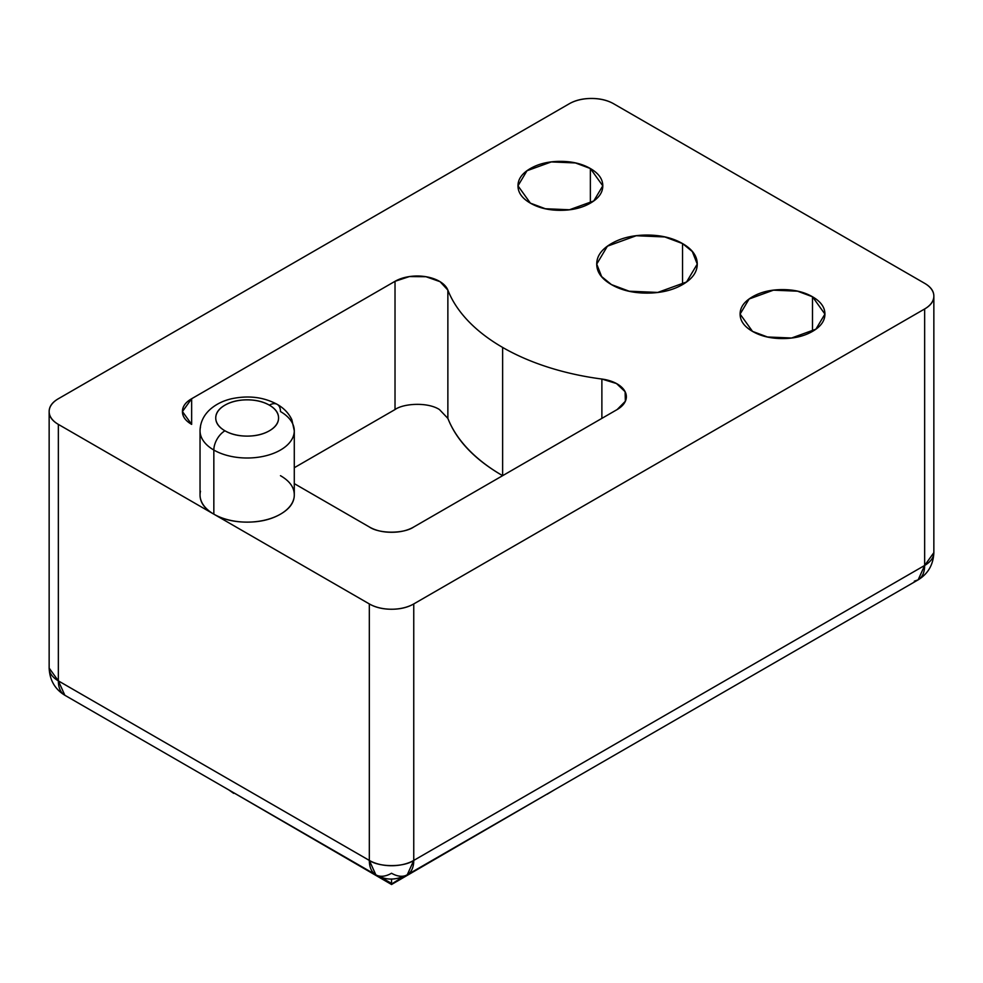 <?xml version="1.0" encoding="UTF-8"?>
<svg xmlns="http://www.w3.org/2000/svg" width="983" height="983" viewBox="0 0 983 983"><rect width="100%" height="100%" fill="white"/><g stroke="black" fill="none" stroke-linecap="round" stroke-linejoin="round"><path stroke-width="1.47" d="M280.474 475.686C289.678 480.994 294.286 487.408 294.286 494.928C294.286 502.436 289.678 508.85 280.474 514.158C271.283 519.466 260.176 522.133 247.163 522.133C234.151 522.133 223.043 519.466 213.839 514.158L213.839 450.042A15.703 9.068 -60 0 1 224.947 430.8A31.419 18.136 180 0 1 224.947 405.156A31.419 18.136 180 0 1 269.367 405.156C263.235 401.605 255.838 399.835 247.163 399.835C238.488 399.835 231.079 401.605 224.947 405.156C218.816 408.695 215.744 412.971 215.744 417.972C215.744 422.985 218.816 427.261 224.947 430.8C231.079 434.339 238.488 436.108 247.163 436.108C255.838 436.108 263.235 434.339 269.367 430.8C275.51 427.261 278.57 422.985 278.57 417.972C278.57 412.971 275.51 408.695 269.367 405.156A15.703 9.068 -60 0 1 277.231 404.369A15.703 9.068 120 0 0 269.367 405.156A31.419 18.136 180 0 1 269.367 430.8A31.419 18.136 180 0 1 224.947 430.8A15.703 9.068 120 0 0 213.839 450.042A47.123 27.205 0 0 0 262.215 456.579A47.123 27.205 0 0 0 293.856 434.449A47.123 27.205 180 0 1 262.215 456.579A47.123 27.205 180 0 1 213.839 450.042L213.839 514.158A47.123 27.205 0 0 0 262.215 520.695A47.123 27.205 0 0 0 293.856 498.578M682.534 243.563L682.534 284.603C672.716 290.268 660.871 293.106 646.986 293.106C633.113 293.106 621.268 290.268 611.451 284.603L601.633 276.592L596.73 264.083L607.408 246.192L636.234 235.736L664.803 236.952L682.534 243.563C692.339 249.227 697.254 256.072 697.254 264.083C697.254 272.094 692.339 278.939 682.534 284.603L682.534 243.563L692.339 251.574L697.254 264.083L686.564 281.974L657.738 292.43L629.169 291.214L611.451 284.603C601.633 278.939 596.73 272.094 596.73 264.083C596.73 256.072 601.633 249.227 611.451 243.563C621.268 237.898 633.113 235.06 646.986 235.06C660.871 235.06 672.716 237.898 682.534 243.563M294.286 494.928L294.286 430.8L291.84 419.68C288.793 413.29 283.915 408.191 277.231 404.369A15.703 9.068 -60 0 1 280.474 411.558A47.123 27.205 180 0 1 293.856 434.449M752.523 331.394L740.101 314.081L749.12 298.992L773.437 290.169L797.545 291.189L812.499 296.768L812.499 331.394C804.217 336.174 794.215 338.57 782.505 338.57C770.795 338.57 760.805 336.174 752.523 331.394C744.242 326.614 740.101 320.851 740.101 314.081C740.101 307.323 744.242 301.548 752.523 296.768C760.805 291.988 770.795 289.604 782.505 289.604C794.215 289.604 804.217 291.988 812.499 296.768C820.78 301.548 824.921 307.323 824.921 314.081C824.921 320.851 820.78 326.614 812.499 331.394L812.499 296.768L824.921 314.081L815.902 329.182L791.585 338.005L767.477 336.985L752.523 331.394M530.39 203.149L517.98 185.836L526.986 170.747L551.316 161.925L575.411 162.945L590.365 168.523L590.365 203.149C582.083 207.929 572.094 210.325 560.384 210.325C548.674 210.325 538.672 207.929 530.39 203.149C522.108 198.369 517.98 192.607 517.98 185.836C517.98 179.078 522.108 173.315 530.39 168.523C538.672 163.743 548.674 161.359 560.384 161.359C572.094 161.359 582.083 163.743 590.365 168.523C598.647 173.315 602.788 179.078 602.788 185.836C602.788 192.607 598.647 198.369 590.365 203.149L590.365 168.523L602.788 185.836L593.769 200.937L569.452 209.76L545.344 208.74L530.39 203.149M447.855 418.328L447.867 418.377C456.567 440.519 474.814 459.614 502.632 475.674L502.632 347.429A204.194 117.886 180 0 1 447.867 290.12L447.867 418.377A204.194 117.886 0 0 0 502.35 475.514M924.647 283.325L613.675 103.78C607.531 100.241 600.134 98.46 591.459 98.46C582.784 98.46 575.374 100.241 569.243 103.78L58.353 398.742C52.222 402.28 49.15 406.557 49.15 411.57C49.15 416.571 52.222 420.847 58.353 424.386L369.325 603.931C375.469 607.469 382.866 609.239 391.541 609.239C400.216 609.239 407.626 607.469 413.757 603.931L924.647 308.969C930.778 305.43 933.85 301.154 933.85 296.141C933.85 291.14 930.778 286.864 924.647 283.325L613.675 103.78A31.419 18.136 180 0 0 569.243 103.78L58.353 398.742A31.419 18.136 180 0 0 49.15 411.57A31.419 18.136 180 0 0 58.353 424.386L369.325 603.931L369.325 860.42L58.353 680.875L58.353 424.386L58.353 680.875L49.15 668.059A31.419 18.136 0 0 0 58.353 680.875A31.419 18.136 120 0 0 64.853 695.264L58.353 680.875L369.325 860.42A31.419 18.136 0 0 0 413.757 860.42L413.757 603.931L924.647 308.969L924.647 565.458L413.757 860.42L413.757 603.931A31.419 18.136 180 0 1 369.325 603.931L369.325 860.42L375.838 874.809A31.419 18.136 -60 0 1 369.325 860.42C379.327 867.338 403.755 867.338 413.757 860.42A31.419 18.136 60 0 1 407.245 874.809L413.757 860.42L924.647 565.458A31.419 18.136 0 0 0 933.85 552.643L924.647 565.458L918.147 579.847A31.419 18.136 -120 0 0 924.647 565.458L924.647 308.969A31.419 18.136 180 0 0 933.85 296.141A31.419 18.136 180 0 0 924.647 283.325M200.471 491.267A47.123 27.205 0 0 0 213.839 514.158C204.636 508.85 200.041 502.436 200.041 494.928L200.041 430.8C200.225 422.727 203.407 415.772 209.551 409.936C215.24 404.689 222.416 400.99 231.066 398.865C248.195 395.166 263.579 396.997 277.231 404.369M395.019 409.555L395.019 281.31A31.419 18.136 0 0 1 425.958 276.714A31.419 18.136 0 0 1 447.867 290.12L447.867 418.377L439.45 409.555C427.421 401.777 403.263 403.522 395.019 409.555L294.286 467.724L395.019 409.555L395.019 281.31L191.648 398.729L191.648 424.373C185.517 420.835 182.445 416.559 182.445 411.545C182.445 406.544 185.517 402.268 191.648 398.729L395.019 281.31L409.407 276.567L425.958 276.714L440.089 281.691L447.867 290.12A204.194 117.886 0 0 0 502.632 347.429A204.194 117.886 0 0 0 601.879 379.045L616.488 383.542L625.114 391.701L625.36 401.248L617.152 409.555L413.782 526.974C407.638 530.513 400.241 532.282 391.566 532.282C382.891 532.282 375.481 530.513 369.35 526.974L294.286 483.624L369.35 526.974C379.352 533.892 403.78 533.892 413.782 526.974L617.152 409.555A31.419 18.136 0 0 0 626.355 396.727A31.419 18.136 0 0 0 601.879 379.045A204.194 117.886 180 0 1 502.632 347.429L502.632 475.612M601.879 418.365L601.879 379.045L601.879 418.365M213.839 450.042A47.123 27.205 180 0 1 200.471 427.15A47.123 27.205 0 0 0 213.839 450.042M391.541 873.248A31.419 18.136 -60 0 1 375.838 874.809C383.739 878.9 392.5 881.898 407.245 874.809A31.419 18.136 60 0 1 391.541 873.248M407.245 874.809L918.147 579.847L914.325 581.162M191.648 424.373L182.445 411.545L191.648 398.729L191.648 424.373M391.541 879.011L391.541 883.41L380.396 876.971L391.541 883.41L391.541 879.011M402.698 876.971L391.541 884.073L402.698 876.971M391.553 884.491L554.363 789.865M554.351 789.877L547.039 794.289M391.541 884.073L391.541 883.41M228.732 789.877L391.603 884.54M233.671 793.355L228.707 789.853M375.838 874.809L64.853 695.264C54.925 689.194 49.691 680.125 49.15 668.059L49.15 411.57M918.147 579.847C928.075 573.765 933.309 564.697 933.85 552.643L933.85 296.141M626.355 396.727L626.355 397.365"/></g></svg>

